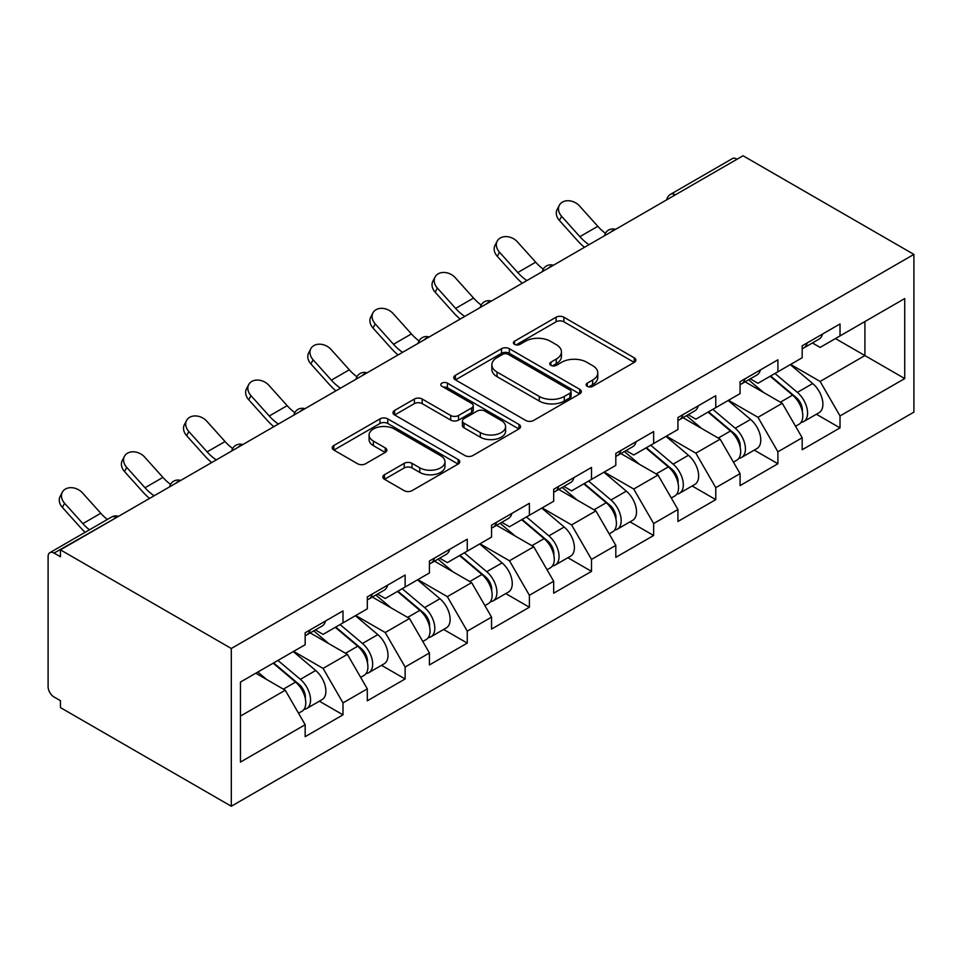 <?xml version="1.0" encoding="UTF-8"?>
<svg xmlns="http://www.w3.org/2000/svg" width="962" height="962" viewBox="0 0 962 962"><rect width="100%" height="100%" fill="white"/><g stroke="black" fill="none" stroke-linecap="round" stroke-linejoin="round"><path stroke-width="1.44" d="M587.241 386.339A3.872 2.237 0 0 0 592.724 386.339L634.259 362.361A5.531 3.187 0 0 0 635.87 360.101A5.531 3.187 0 0 0 634.259 357.84L563.888 317.219A5.531 3.187 0 0 0 556.072 317.219L514.538 341.197A3.872 2.237 0 0 0 513.407 342.773A3.872 2.237 0 0 0 514.538 344.36A3.872 2.237 0 0 0 520.009 344.36L525.384 341.257A17.689 10.209 0 0 1 550.408 341.257L556.264 344.637A17.689 10.209 0 0 1 561.447 351.864A17.689 10.209 0 0 1 556.264 359.079L550.889 362.181A3.872 2.237 0 0 0 549.759 363.768A3.872 2.237 0 0 0 550.889 365.344A3.872 2.237 0 0 0 556.361 365.344L561.736 362.241A17.689 10.209 0 0 1 586.76 362.241L592.616 365.632A17.689 10.209 0 0 1 597.799 372.847A17.689 10.209 0 0 1 592.616 380.074L587.241 383.177A3.872 2.237 0 0 0 586.111 384.752A3.872 2.237 0 0 0 587.241 386.339L587.241 383.177M384.463 474.747A5.531 3.187 0 0 0 382.84 477.008A5.531 3.187 0 0 0 384.463 479.268L404.196 490.656A5.531 3.187 0 0 0 412.025 490.656L458.152 464.033A5.531 3.187 0 0 0 459.764 461.772A5.531 3.187 0 0 0 458.152 459.511L387.782 418.891A5.531 3.187 0 0 0 379.966 418.891L333.838 445.526A5.531 3.187 0 0 0 332.215 447.775A5.531 3.187 0 0 0 333.838 450.036L357.684 463.804A5.531 3.187 0 0 0 365.5 463.804L385.245 452.405A5.531 3.187 0 0 0 386.856 450.144A5.531 3.187 0 0 0 385.245 447.895L373.412 441.065A14.791 8.538 0 0 1 369.083 435.028A14.791 8.538 0 0 1 378.21 427.14A14.791 8.538 0 0 1 394.336 428.992L440.656 455.735A14.791 8.538 0 0 1 444.985 461.772A14.791 8.538 0 0 1 435.858 469.66A14.791 8.538 0 0 1 419.745 467.809L412.025 463.347A5.531 3.187 0 0 0 404.196 463.347L384.463 474.747L384.463 479.268M60.45 549.867L743.049 155.76L913.9 254.401L231.301 648.496L60.45 549.867L60.45 556.757L54.076 553.078A8.454 4.882 -120 0 0 49.856 552.669A8.454 4.882 -120 0 0 48.1 556.529L48.1 686.676A8.454 4.882 -120 0 0 54.076 697.017L60.45 700.697L60.45 707.599L231.301 806.24L231.301 648.496M525.781 420.466A5.531 3.187 0 0 0 533.597 420.466L579.725 393.843A5.531 3.187 0 0 0 581.337 391.582A5.531 3.187 0 0 0 579.725 389.321L509.355 348.701A5.531 3.187 0 0 0 501.539 348.701L455.411 375.336A5.531 3.187 0 0 0 453.787 377.585A5.531 3.187 0 0 0 455.411 379.846L525.781 420.466M443.47 387.169A3.872 2.237 0 0 1 447.402 387.722L447.402 383.116L518.939 424.422A5.531 3.187 0 0 1 520.55 426.683A5.531 3.187 0 0 1 518.939 428.932L472.811 455.567A5.531 3.187 0 0 1 464.983 455.567L394.624 414.947L394.624 410.425A5.531 3.187 0 0 0 393.001 412.686A5.531 3.187 0 0 0 394.624 414.947M394.624 410.425L414.369 399.026A5.531 3.187 0 0 1 422.186 399.026L450.721 415.5A5.531 3.187 0 0 0 458.537 415.5L471.633 407.948A5.531 3.187 0 0 0 473.256 405.687A5.531 3.187 0 0 0 471.633 403.427L441.931 386.279A3.872 2.237 0 0 1 440.788 384.704A3.872 2.237 0 0 1 443.181 382.635A3.872 2.237 0 0 1 447.402 383.116M231.301 806.24L913.9 412.133L913.9 254.401M319.372 701.202L343.001 714.838L343.001 702.885L323.088 668.398L293.626 651.382M343.001 714.838L305.17 736.676L305.17 724.723L240.452 762.084L240.452 682.07L305.17 644.708L305.17 632.755L343.001 610.906L343.001 622.871L367.304 608.838L367.304 596.885L405.134 575.035L405.134 587L429.425 572.967L429.425 561.014L467.255 539.177L467.255 551.13L491.558 537.097L491.558 525.144L529.389 503.306L529.389 515.259L553.679 501.238L553.679 489.273L591.51 467.436L591.51 479.389L615.812 465.367L615.812 453.403L653.643 431.565L653.643 443.518L677.933 429.497L677.933 417.544L715.764 395.695L715.764 407.647L740.067 393.626L740.067 381.673L777.897 359.824L777.897 371.789L802.188 357.756L802.188 345.803L840.018 323.953L840.018 335.918L904.737 298.557L904.737 378.571L840.018 415.933L820.117 381.445L790.644 364.43M816.401 414.249L840.018 427.886L840.018 415.933M840.018 427.886L802.188 449.735L802.188 437.77L777.897 451.803L757.984 417.316L728.511 400.3M754.268 450.12L777.897 463.756L777.897 451.803M777.897 463.756L740.067 485.594L740.067 473.641L715.764 487.674L695.863 453.174L666.389 436.159M692.135 485.978L715.764 499.627L715.764 487.674M715.764 499.627L677.933 521.464L677.933 509.511L653.643 523.532L633.73 489.045L604.256 472.029M630.014 521.849L653.643 535.497L653.643 523.532M653.643 535.497L615.812 557.335L615.812 545.382L591.51 559.403L571.596 524.915L542.135 507.9M567.881 557.719L591.51 571.368L591.51 559.403M591.51 571.368L553.679 593.205L553.679 581.252L529.389 595.274L509.475 560.786L480.002 543.77M505.759 593.59L529.389 607.226L529.389 595.274M529.389 607.226L491.558 629.076L491.558 617.123L467.255 631.144L447.342 596.656L417.881 579.641M443.626 629.461L467.255 643.097L467.255 631.144M467.255 643.097L429.425 664.946L429.425 652.982L405.134 667.015L385.221 632.527L355.748 615.512M381.505 665.331L405.134 678.968L405.134 667.015M405.134 678.968L367.304 700.817L367.304 688.852L343.001 702.885M315.392 629.918L323.088 634.367L343.001 622.871M323.088 668.398L347.39 654.364L310.221 632.912M367.304 688.852L347.39 654.364M377.525 594.047L385.221 598.496L405.134 587M385.221 632.527L409.511 618.494L372.342 597.041M429.425 652.982L409.511 618.494M439.646 558.176L447.342 562.626L467.255 551.13M447.342 596.656L471.645 582.623L434.475 561.171M491.558 617.123L471.645 582.623M501.779 522.306L509.475 526.755L529.389 515.259M509.475 560.786L533.766 546.765L496.596 525.3M553.679 581.252L533.766 546.765M563.9 486.447L571.596 490.885L591.51 479.389M571.596 524.915L595.899 510.894L558.73 489.43M615.812 545.382L595.899 510.894M626.034 450.577L633.73 455.014L653.643 443.518M633.73 489.045L658.02 475.024L620.851 453.559M677.933 509.511L658.02 475.024M688.155 414.706L695.863 419.143L715.764 407.647M695.863 453.174L720.153 439.153L682.984 417.688M740.067 473.641L720.153 439.153M750.288 378.836L757.984 383.285L777.897 371.789M757.984 417.316L782.274 403.282L745.105 381.83M802.188 437.77L782.274 403.282M737.072 159.211L675.348 194.853M672.799 196.32A8.454 4.882 120 0 1 674.951 194.625A8.454 4.882 60 0 0 670.73 194.204L732.455 158.562A8.454 4.882 60 0 1 736.676 158.983M812.409 342.965L820.117 347.414L840.018 335.918M820.117 381.445L864.91 355.579L864.91 321.548L904.737 298.557M835.449 338.564L904.737 378.571M240.452 716.101L285.257 690.235L255.784 673.22M305.17 724.723L285.257 690.235M588.792 386.88L592.616 384.668A17.689 10.209 0 0 0 597.799 377.453L597.799 372.847M561.447 351.864L561.447 356.457A17.689 10.209 0 0 1 556.264 363.684L552.441 365.897M634.174 362.397L563.888 321.813A5.531 3.187 0 0 0 556.072 321.813L516.089 344.901M579.653 393.879L509.355 353.294A5.531 3.187 0 0 0 501.539 353.294L455.483 379.894M569.949 393.157A3.872 2.237 0 0 0 571.079 391.582A3.872 2.237 0 0 0 569.949 390.007L508.189 354.341A3.872 2.237 0 0 0 502.717 354.341L497.041 357.611A17.689 10.209 0 0 0 491.859 364.838A17.689 10.209 0 0 0 497.041 372.066L539.261 396.44A17.689 10.209 0 0 0 564.285 396.44L569.949 393.157L569.949 397.763A3.872 2.237 0 0 0 571.079 396.176L571.079 391.582M491.859 364.838L491.859 369.432A17.689 10.209 0 0 0 497.041 376.659L497.041 372.066M569.949 397.763L564.285 401.034A17.689 10.209 0 0 1 539.261 401.034L497.041 376.659M394.697 414.983L414.369 403.631L414.369 399.026M473.256 405.687L473.256 410.281A5.531 3.187 0 0 1 471.633 412.542L458.537 420.105A5.531 3.187 0 0 1 450.721 420.105L422.186 403.631A5.531 3.187 0 0 0 414.369 403.631M447.402 387.722L518.867 428.98M480.327 432.599A14.791 8.538 0 0 0 496.452 434.451A14.791 8.538 0 0 0 505.579 426.563A14.791 8.538 0 0 0 501.25 420.526L484.92 411.099A5.531 3.187 0 0 0 477.104 411.099L464.009 418.662A5.531 3.187 0 0 0 462.397 420.923A5.531 3.187 0 0 0 464.009 423.184L480.327 432.599L480.327 437.205A14.791 8.538 0 0 0 496.452 439.057A14.791 8.538 0 0 0 505.579 431.168L505.579 426.563M462.397 420.923L462.397 425.517A5.531 3.187 0 0 0 464.009 427.777L464.009 423.184M480.327 437.205L464.009 427.777M444.985 461.772L444.985 466.366A14.791 8.538 0 0 1 435.858 474.254A14.791 8.538 0 0 1 419.745 472.402L412.025 467.953A5.531 3.187 0 0 0 404.196 467.953L384.535 479.304M369.083 435.028L369.083 439.622A14.791 8.538 0 0 0 373.412 445.659L373.412 441.065M385.173 452.453L373.412 445.659M458.068 464.069L387.782 423.484A5.531 3.187 0 0 0 379.966 423.484L333.91 450.084M797.45 398.713L794.66 397.102M801.021 422.402A18.591 10.726 -120 0 0 803.715 421.56A18.591 10.726 -120 0 0 807.058 408.573A18.591 10.726 -120 0 0 797.378 392.388L774.963 373.472M803.715 421.56L819.047 412.71A18.591 10.726 -120 0 0 822.39 399.723A18.591 10.726 -120 0 0 812.71 383.537L790.295 364.622M770.646 375.974L796.211 397.546A11.267 6.506 60 0 1 802.296 411.423M795.55 426.274L798.941 424.326A18.591 10.726 -120 0 0 802.284 411.339A18.591 10.726 -120 0 0 792.604 395.142L770.189 376.238M763.72 392.568L748.592 379.81M584.451 247.33A45.058 26.01 60 0 1 577.705 240.837L559.415 220.478A12.674 9.716 -152.4 0 1 557.154 209.427L559.331 205.267A12.674 9.716 27.6 0 0 561.604 216.306L579.882 236.664A37.734 21.789 -120 0 0 589.009 244.697M605.435 233.297A37.734 21.789 -120 0 1 597.811 226.323L579.521 205.964A12.674 9.716 27.6 0 0 559.331 205.267M802.392 345.683A18.591 10.726 60 0 1 802.188 346.416M807.178 342.917A18.591 10.726 60 0 1 803.715 347.991A18.591 10.726 60 0 1 802.188 348.617M822.51 334.067A18.591 10.726 60 0 1 819.047 339.129L803.715 347.991M735.329 434.583L732.539 432.972M738.888 458.273A18.591 10.726 -120 0 0 741.594 457.431A18.591 10.726 -120 0 0 744.925 444.444A18.591 10.726 -120 0 0 735.257 428.258L712.842 409.343M741.594 457.431L756.926 448.581A18.591 10.726 -120 0 0 760.269 435.594A18.591 10.726 -120 0 0 750.588 419.408L728.174 400.493M708.525 411.832L734.09 433.405A11.267 6.506 60 0 1 740.163 447.294M733.429 462.145L736.808 460.197A18.591 10.726 -120 0 0 740.151 447.21A18.591 10.726 -120 0 0 730.471 431.012L708.056 412.109M701.599 428.439L686.471 415.68M673.196 470.442L670.406 468.843M676.755 494.143A18.591 10.726 -120 0 0 679.461 493.302A18.591 10.726 -120 0 0 682.804 480.315A18.591 10.726 -120 0 0 673.123 464.129L650.709 445.214M679.461 493.302L694.792 484.451A18.591 10.726 -120 0 0 698.135 471.464A18.591 10.726 -120 0 0 688.455 455.279L666.041 436.363M646.392 447.703L671.957 469.276A11.267 6.506 60 0 1 678.042 483.152M671.296 498.015L674.687 496.067A18.591 10.726 -120 0 0 678.018 483.08A18.591 10.726 -120 0 0 668.349 466.883L645.935 447.979M639.465 464.309L624.338 451.551M611.074 506.313L608.285 504.701M614.634 530.014A18.591 10.726 -120 0 0 617.339 529.172A18.591 10.726 -120 0 0 620.67 516.185A18.591 10.726 -120 0 0 610.99 499.999L588.588 481.084M617.339 529.172L632.671 520.322A18.591 10.726 -120 0 0 636.002 507.335A18.591 10.726 -120 0 0 626.334 491.137L603.92 472.234M584.259 483.573L609.836 505.146A11.267 6.506 60 0 1 615.908 519.023M609.174 533.886L612.553 531.926A18.591 10.726 -120 0 0 615.896 518.939A18.591 10.726 -120 0 0 606.216 502.753L583.802 483.838M577.344 500.18L562.217 487.421M548.941 542.183L546.151 540.572M552.501 565.884A18.591 10.726 -120 0 0 555.206 565.043A18.591 10.726 -120 0 0 558.549 552.056A18.591 10.726 -120 0 0 548.869 535.858L526.454 516.955M555.206 565.043L570.538 556.192A18.591 10.726 -120 0 0 573.881 543.205A18.591 10.726 -120 0 0 564.201 527.008L541.786 508.104M522.138 519.444L547.703 541.017A11.267 6.506 60 0 1 553.787 554.894M547.041 569.757L550.432 567.796A18.591 10.726 -120 0 0 553.763 554.809A18.591 10.726 -120 0 0 544.095 538.624L521.681 519.708M515.211 536.05L500.084 523.28M486.82 578.054L484.03 576.442M490.379 601.743A18.591 10.726 -120 0 0 493.085 600.913A18.591 10.726 -120 0 0 496.416 587.926A18.591 10.726 -120 0 0 486.736 571.729L464.333 552.825M493.085 600.913L508.417 592.063A18.591 10.726 -120 0 0 511.748 579.076A18.591 10.726 -120 0 0 502.08 562.878L479.665 543.963M460.004 555.314L485.582 576.887A11.267 6.506 60 0 1 491.654 590.764M484.92 605.627L488.299 603.667A18.591 10.726 -120 0 0 491.642 590.68A18.591 10.726 -120 0 0 481.962 574.494L459.547 555.579M453.09 571.921L437.963 559.15M522.33 283.201A45.058 26.01 60 0 1 515.584 276.695L497.294 256.349A12.674 9.716 -152.4 0 1 495.021 245.298L497.21 241.137A12.674 9.716 27.6 0 0 499.47 252.176L517.76 272.535A37.734 21.789 -120 0 0 526.887 280.567M543.302 269.168A37.734 21.789 -120 0 1 535.678 262.193L517.388 241.835A12.674 9.716 27.6 0 0 497.21 241.137M740.271 381.553A18.591 10.726 60 0 1 740.067 382.287M745.045 378.787A18.591 10.726 60 0 1 741.594 383.85A18.591 10.726 60 0 1 740.067 384.487M760.377 369.937A18.591 10.726 60 0 1 756.926 375L741.594 383.85M460.197 319.071A45.058 26.01 60 0 1 453.451 312.566L435.161 292.207A12.674 9.716 -152.4 0 1 432.9 281.169L435.077 276.996A12.674 9.716 27.6 0 0 437.349 288.047L455.627 308.405A37.734 21.789 -120 0 0 464.754 316.438M481.18 305.038A37.734 21.789 -120 0 1 473.557 298.052L455.267 277.705A12.674 9.716 27.6 0 0 435.077 276.996M678.138 417.424A18.591 10.726 60 0 1 677.933 418.157M682.924 414.658A18.591 10.726 60 0 1 679.461 419.721A18.591 10.726 60 0 1 677.933 420.358M698.256 405.808A18.591 10.726 60 0 1 694.792 410.87L679.461 419.721M398.076 354.942A45.058 26.01 60 0 1 391.33 348.436L373.04 328.078A12.674 9.716 -152.4 0 1 370.767 317.039L372.943 312.866A12.674 9.716 27.6 0 0 375.216 323.917L393.506 344.276A37.734 21.789 -120 0 0 402.621 352.308M419.047 340.909A37.734 21.789 -120 0 1 411.423 333.922L393.133 313.576A12.674 9.716 27.6 0 0 372.943 312.866M616.017 453.282A18.591 10.726 60 0 1 615.812 454.028M620.791 450.529A18.591 10.726 60 0 1 617.339 455.591A18.591 10.726 60 0 1 615.812 456.228M636.122 441.678A18.591 10.726 60 0 1 632.671 446.741L617.339 455.591M335.942 390.8A45.058 26.01 60 0 1 329.196 384.307L310.906 363.949A12.674 9.716 -152.4 0 1 308.646 352.898L310.822 348.737A12.674 9.716 27.6 0 0 313.095 359.788L331.373 380.146A37.734 21.789 -120 0 0 340.5 388.179M356.926 376.779A37.734 21.789 -120 0 1 349.302 369.793L331.012 349.434A12.674 9.716 27.6 0 0 310.822 348.737M553.884 489.153A18.591 10.726 60 0 1 553.679 489.886M558.669 486.399A18.591 10.726 60 0 1 555.206 491.462A18.591 10.726 60 0 1 553.679 492.087M574.001 477.549A18.591 10.726 60 0 1 570.538 482.611L555.206 491.462M273.821 426.671A45.058 26.01 60 0 1 267.075 420.178L248.785 399.819A12.674 9.716 -152.4 0 1 246.512 388.768L248.689 384.608A12.674 9.716 27.6 0 0 250.962 395.659L269.252 416.005A37.734 21.789 -120 0 0 278.367 424.05M294.793 412.638A37.734 21.789 -120 0 1 287.169 405.663L268.879 385.305A12.674 9.716 27.6 0 0 248.689 384.608M491.762 525.024A18.591 10.726 60 0 1 491.558 525.757M496.536 522.27A18.591 10.726 60 0 1 493.085 527.332A18.591 10.726 60 0 1 491.558 527.958M511.868 513.419A18.591 10.726 60 0 1 508.417 518.482L493.085 527.332M424.687 613.924L421.897 612.313M428.246 637.614A18.591 10.726 -120 0 0 430.952 636.784A18.591 10.726 -120 0 0 434.295 623.797A18.591 10.726 -120 0 0 424.615 607.599L402.2 588.696M430.952 636.784L446.284 627.921A18.591 10.726 -120 0 0 449.627 614.934A18.591 10.726 -120 0 0 439.947 598.749L417.532 579.833M397.883 591.185L423.448 612.758A11.267 6.506 60 0 1 429.533 626.635M422.787 641.498L426.178 639.538A18.591 10.726 -120 0 0 429.509 626.551A18.591 10.726 -120 0 0 419.841 610.365L397.426 591.45M390.957 607.78L375.829 595.021M211.688 462.542A45.058 26.01 60 0 1 204.942 456.048L186.652 435.69A12.674 9.716 -152.4 0 1 184.391 424.639L186.568 420.478A12.674 9.716 27.6 0 0 188.841 431.529L207.119 451.875A37.734 21.789 -120 0 0 216.246 459.908M232.66 448.508A37.734 21.789 -120 0 1 225.048 441.534L206.758 421.176A12.674 9.716 27.6 0 0 186.568 420.478M429.629 560.894A18.591 10.726 60 0 1 429.425 561.628M434.415 558.14A18.591 10.726 60 0 1 430.952 563.203A18.591 10.726 60 0 1 429.425 563.828M449.747 549.278A18.591 10.726 60 0 1 446.284 554.352L430.952 563.203M362.566 649.795L359.776 648.184M366.125 673.484A18.591 10.726 -120 0 0 368.831 672.642A18.591 10.726 -120 0 0 372.162 659.655A18.591 10.726 -120 0 0 362.482 643.47L340.067 624.554M368.831 672.642L384.163 663.792A18.591 10.726 -120 0 0 387.494 650.805A18.591 10.726 -120 0 0 377.825 634.619L355.411 615.704M335.75 627.056L361.327 648.628A11.267 6.506 60 0 1 367.4 662.505M360.666 677.356L364.045 675.408A18.591 10.726 -120 0 0 367.388 662.421A18.591 10.726 -120 0 0 357.708 646.223L335.293 627.32M328.836 643.65L313.708 630.892M149.567 498.412A45.058 26.01 60 0 1 142.821 491.919L124.531 471.56A12.674 9.716 -152.4 0 1 122.258 460.509L124.435 456.349A12.674 9.716 27.6 0 0 126.707 467.388L144.997 487.746A37.734 21.789 -120 0 0 154.112 495.779M170.539 484.379A37.734 21.789 -120 0 1 162.915 477.405L144.625 457.046A12.674 9.716 27.6 0 0 124.435 456.349M367.508 596.765A18.591 10.726 60 0 1 367.304 597.498M372.282 593.999A18.591 10.726 60 0 1 368.831 599.073A18.591 10.726 60 0 1 367.304 599.699M387.614 585.149A18.591 10.726 60 0 1 384.163 590.211L368.831 599.073M300.433 685.665L297.643 684.054M303.992 709.355A18.591 10.726 -120 0 0 306.698 708.513A18.591 10.726 -120 0 0 310.041 695.526A18.591 10.726 -120 0 0 300.36 679.34L277.946 660.425M306.698 708.513L322.029 699.663A18.591 10.726 -120 0 0 325.372 686.676A18.591 10.726 -120 0 0 315.692 670.49L293.278 651.575M273.629 662.926L299.194 684.487A11.267 6.506 60 0 1 305.279 698.376M298.533 713.227L301.924 711.279A18.591 10.726 -120 0 0 305.255 698.292A18.591 10.726 -120 0 0 295.587 682.094L273.172 663.191M266.702 679.521L257.828 672.041M85.137 532.287A45.058 26.01 60 0 1 80.688 527.777L62.398 507.431A12.674 9.716 -152.4 0 1 60.137 496.38L62.314 492.219A12.674 9.716 27.6 0 0 64.586 503.258L82.864 523.617A37.734 21.789 -120 0 0 89.442 529.809M107.359 519.456A37.734 21.789 -120 0 1 100.794 513.275L82.504 492.917A12.674 9.716 27.6 0 0 62.314 492.219M305.375 632.635A18.591 10.726 60 0 1 305.17 633.369M310.161 629.869A18.591 10.726 60 0 1 306.698 634.932A18.591 10.726 60 0 1 305.17 635.569M325.493 621.019A18.591 10.726 60 0 1 322.029 626.082L306.698 634.932M116.198 517.676L54.076 553.078M117.953 516.666A8.454 4.882 -60 0 0 115.801 517.448A8.454 4.882 -120 0 0 111.58 517.027L49.856 552.669M610.678 232.191A8.454 4.882 120 0 1 612.818 230.495A8.454 4.882 -60 0 1 614.971 229.714M548.544 268.061A8.454 4.882 120 0 1 550.697 266.366A8.454 4.882 -60 0 1 552.837 265.584M486.423 303.932A8.454 4.882 120 0 1 488.564 302.224A8.454 4.882 -60 0 1 490.716 301.455M424.29 339.79A8.454 4.882 120 0 1 426.443 338.095A8.454 4.882 -60 0 1 428.583 337.325M362.169 375.661A8.454 4.882 120 0 1 364.309 373.965A8.454 4.882 -60 0 1 366.462 373.184M300.036 411.532A8.454 4.882 120 0 1 302.188 409.836A8.454 4.882 -60 0 1 304.329 409.054M237.915 447.402A8.454 4.882 120 0 1 240.055 445.707A8.454 4.882 -60 0 1 242.208 444.925M175.781 483.273A8.454 4.882 120 0 1 177.934 481.577A8.454 4.882 -60 0 1 180.074 480.796M592.616 384.668L592.616 380.074M550.889 365.344L550.889 362.181M556.264 363.684L556.264 359.079M514.538 344.36L514.538 341.197M556.072 321.813L556.072 317.219M563.888 321.813L563.888 317.219M634.259 362.361L634.259 357.84M455.411 379.846L455.411 375.336M501.539 353.294L501.539 348.701M509.355 353.294L509.355 348.701M579.725 393.843L579.725 389.321M539.261 401.034L539.261 396.44M564.285 401.034L564.285 396.44M422.186 403.631L422.186 399.026M450.721 420.105L450.721 415.5M458.537 420.105L458.537 415.5M471.633 412.542L471.633 407.948M518.939 428.932L518.939 424.422M404.196 467.953L404.196 463.347M412.025 467.953L412.025 463.347M419.745 472.402L419.745 467.809M385.245 452.405L385.245 447.895M333.838 450.036L333.838 445.526M379.966 423.484L379.966 418.891M387.782 423.484L387.782 418.891M458.152 464.033L458.152 459.511M797.378 392.388L812.71 383.537M780.386 402.2L792.604 395.142M561.604 216.306L559.415 220.478M597.811 226.323L579.882 236.664M735.257 428.258L750.588 419.408M718.265 438.059L730.471 431.012M673.123 464.129L688.455 455.279M656.132 473.929L668.349 466.883M610.99 499.999L626.334 491.137M594.011 509.8L606.216 502.753M548.869 535.858L564.201 527.008M531.878 545.67L544.095 538.624M486.736 571.729L502.08 562.878M469.757 581.541L481.962 574.494M499.47 252.176L497.294 256.349M535.678 262.193L517.76 272.535M437.349 288.047L435.161 292.207M473.557 298.052L455.627 308.405M375.216 323.917L373.04 328.078M411.423 333.922L393.506 344.276M313.095 359.788L310.906 363.949M349.302 369.793L331.373 380.146M250.962 395.659L248.785 399.819M287.169 405.663L269.252 416.005M424.615 607.599L439.947 598.749M407.623 617.412L419.841 610.365M188.841 431.529L186.652 435.69M225.048 441.534L207.119 451.875M362.482 643.47L377.825 634.619M345.502 653.282L357.708 646.223M126.707 467.388L124.531 471.56M162.915 477.405L144.997 487.746M300.36 679.34L315.692 670.49M283.369 689.141L295.587 682.094M64.586 503.258L62.398 507.431M100.794 513.275L82.864 523.617M670.73 194.204A8.454 8.454 0 0 0 666.666 199.868M615.536 229.389A8.454 8.454 0 0 0 604.533 235.738M553.403 265.259A8.454 8.454 0 0 0 542.412 271.609M491.281 301.13A8.454 8.454 0 0 0 480.278 307.467M429.148 336.989A8.454 8.454 0 0 0 418.157 343.338M367.015 372.859A8.454 8.454 0 0 0 356.024 379.208M304.894 408.73A8.454 8.454 0 0 0 293.903 415.079M242.761 444.6A8.454 8.454 0 0 0 231.77 450.95M180.64 480.471A8.454 8.454 0 0 0 169.649 486.82M118.506 516.341A8.454 8.454 0 0 0 111.58 517.027"/></g></svg>
